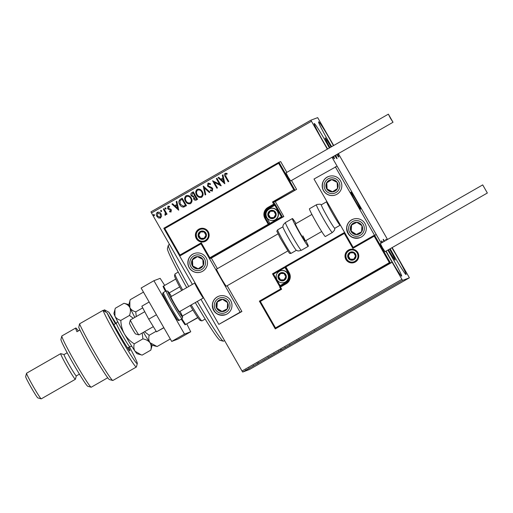 <?xml version="1.0" encoding="UTF-8"?>
<svg xmlns="http://www.w3.org/2000/svg" width="513" height="513" viewBox="0 0 513 513"><rect width="100%" height="100%" fill="white"/><g stroke="black" fill="none" stroke-linecap="round" stroke-linejoin="round"><path stroke-width="0.77" d="M388.431 249.728A11.959 0.648 60.2 0 0 395.125 260.11A11.959 0.648 60.2 0 0 395.125 260.104A11.959 0.648 60.2 0 0 389.553 249.081M384.667 241.104A11.959 0.648 60.2 0 0 383.237 239.347A11.959 0.648 60.2 0 0 383.23 239.353A11.959 0.648 60.2 0 0 384.013 241.482M334.771 155.67A11.959 0.648 60.2 0 0 337.022 158.664A11.959 0.648 60.2 0 0 337.028 158.658A11.959 0.648 60.2 0 0 335.585 155.202M331.084 147A11.959 0.648 60.2 0 0 325.133 137.907L325.133 137.907A11.959 0.648 60.2 0 0 329.968 147.641M327.647 148.975A20.302 1.097 -119.8 0 1 314.187 123.492A20.302 1.097 -119.8 0 1 314.193 123.486A20.302 1.097 -119.8 0 1 329.378 147.981M333.617 156.33A20.302 1.097 -119.8 0 1 334.386 158.722A20.302 1.097 -119.8 0 1 334.38 158.729A20.302 1.097 -119.8 0 1 332.706 156.85M386.065 240.302A20.302 1.097 -119.8 0 1 385.872 239.289A20.302 1.097 -119.8 0 1 386.648 239.969M391.842 247.773A20.302 1.097 -119.8 0 1 406.072 274.519A20.302 1.097 -119.8 0 1 406.065 274.526A20.302 1.097 -119.8 0 1 390.181 248.722M381.935 242.675A20.302 1.097 -119.8 0 1 381.46 240.956A20.302 1.097 -119.8 0 1 381.467 240.95A20.302 1.097 -119.8 0 1 382.704 242.232M387.815 250.081A20.302 1.097 -119.8 0 1 401.66 276.186A20.302 1.097 -119.8 0 1 401.647 276.186A20.302 1.097 -119.8 0 1 386.122 251.049M331.674 146.667A20.302 1.097 -119.8 0 1 318.605 121.831A20.302 1.097 -119.8 0 1 333.431 145.654M337.721 153.977A20.302 1.097 -119.8 0 1 338.798 157.061A20.302 1.097 -119.8 0 1 338.792 157.061A20.302 1.097 -119.8 0 1 336.688 154.567M200.961 299.336L242.014 371.014L401.916 279.335L402.59 280.38L242.687 372.053L249.498 369.488L409.4 277.809L392.169 247.587M387.52 239.468L338.349 153.618M333.707 145.5L317.669 117.637L310.859 120.202L327.352 149.142M160.595 217.98L158.53 217.967L156.863 216.345C155.958 214.8 156.125 213.466 157.356 212.324C158.959 211.837 160.197 212.369 161.069 213.927L161.627 216.185L160.3 218.121M160.62 217.967L158.555 217.954L156.888 216.332C155.984 214.793 156.151 213.453 157.382 212.318L157.671 212.177M163.916 208.688L167.046 214.152L166.469 214.479L166.013 213.677L165.526 215.152L164.987 215.21L165.378 212.78L163.346 209.022L163.916 208.688L163.346 209.022L164.397 210.856M165.006 215.204L165.552 215.139L164.987 215.21L165.263 214.415L164.923 214.472M171.079 211.965L169.527 211.824L169.591 211.164L170.656 211.318L170.791 210.266L168.309 209.266L167.636 208.528L167.943 206.252L169.546 206.316L169.508 207.015L168.392 206.886L168.193 208.169L170.682 209.169L171.348 209.907L170.932 212.036M170.572 211.356L170.791 210.266M170.816 210.253L168.335 209.253L167.661 208.515L168.142 206.162M180.454 199.211L182.192 198.217L186.469 205.687L183.41 207.085C181.717 206.938 180.473 206.072 179.685 204.488C178.364 202.379 178.62 200.621 180.454 199.211L182.192 198.217M196.511 199.929C195.344 200.525 194.421 200.237 193.734 199.063L193.523 197.075L191.253 195.838C190.554 194.6 190.733 193.555 191.798 192.708L193.286 191.849L197.569 199.326L196.049 200.153M203.334 186.091L210.003 192.195L209.381 192.555L204.321 187.925L205.751 194.632L205.129 194.991L203.238 186.148M219.532 184.193L216.371 178.62L216.916 178.306L221.199 185.777L214.274 182.339L217.467 187.918L216.896 188.245L212.613 180.768L219.532 184.193L216.345 178.633L216.922 178.306M225.906 176.472L228.76 181.442L228.182 181.775L225.29 176.728C224.284 175.504 224.239 174.369 225.156 173.323L227.06 173.381L227.099 174.119L225.605 174.087L225.906 176.472M227.124 174.112L225.605 174.087M311.404 121.292L151.502 212.972L192.401 284.388M332.001 157.254L381.172 243.111L337.092 166.141L314.001 179.031L353.143 247.375L376.228 234.486L353.143 247.375M275.507 327.916L275.269 328.91L259.373 301.144L260.341 301.432L275.507 327.916L389.361 262.637L390.399 262.9L392.131 262.246L385.821 251.229L401.916 279.335M224.835 183.692L218.063 177.645L218.692 177.286L220.827 179.242L222.924 178.043L222.321 175.209L222.943 174.85L224.835 183.692M212.42 191.067L210.253 190.631L210.439 189.913L211.984 190.297L212.196 188.919L207.541 186.11L208.169 183.083L210.567 183.859L210.317 184.507L208.438 183.93L208.118 185.796L211.805 187.591L212.754 188.56L212.222 191.157M212.01 190.285L212.196 188.919M201.731 197.191C199.493 197.864 197.774 197.114 196.575 194.934C195.318 192.817 195.524 190.964 197.184 189.361C199.403 188.713 201.102 189.464 202.295 191.606C203.558 193.715 203.372 195.575 201.731 197.191L201.308 197.396M197.184 189.361L197.588 189.169L197.184 189.361M190.637 203.558C188.399 204.225 186.681 203.475 185.482 201.295C184.218 199.185 184.424 197.325 186.091 195.722C188.303 195.075 190.009 195.825 191.202 197.967C192.465 200.076 192.272 201.942 190.637 203.558L190.208 203.757M190.663 203.546C188.418 204.219 186.706 203.462 185.507 201.288C184.244 199.172 184.449 197.313 186.116 195.716L186.488 195.536M178.723 210.131L171.951 204.084L172.58 203.725L174.715 205.681L176.812 204.482L176.209 201.641L176.831 201.288L178.723 210.131M165.917 209.073L165.077 208.72L165.199 207.829L166.039 208.175L165.84 209.105M161.512 211.593L160.678 211.247L160.8 210.349L161.633 210.696L161.435 211.632M161.537 211.587L160.704 211.234L160.877 210.317M154.342 215.71L153.502 215.357L153.624 214.466L154.458 214.812L154.259 215.742M245.554 370.463L249.767 368.052L245.547 370.469M249.767 368.052L249.305 368.302M254.006 365.589L252.313 366.622L254.006 365.589M258.308 363.185L256.962 363.916L258.308 363.185M258.238 363.223L258.744 362.922L258.501 362.492M270.543 356.112L267.889 357.67L270.543 356.112M283.375 348.75L280.245 350.571L283.375 348.75M293.423 342.992L296.251 341.453L293.423 342.992M306.434 335.534L302.702 337.669L306.434 335.534M314.713 330.814L316.803 329.596L314.713 330.814L314.443 330.398M402.59 280.38L409.4 277.809M311.083 332.956L308.153 334.547L311.07 332.931M299.797 339.407L296.687 341.145L299.804 339.407M299.22 339.721L298.983 339.305M290.48 344.723L284.747 348.013L290.493 344.717M273.641 354.368L279.386 351.084L273.634 354.374M264.971 359.389L262.04 360.985L264.958 359.369M255.852 364.538L255.403 364.788M254.897 365.083L255.339 364.826M251.453 367.058L251.011 367.321M250.498 367.609L250.94 367.346M244.278 371.175L243.829 371.425M243.322 371.72L243.765 371.463M151.502 212.972L150.95 211.882L310.859 120.202M242.687 372.053L242.014 371.014M309.98 333.54L311.583 332.616L309.98 333.54M297.251 340.799L297.014 340.388M285.318 347.679L289.909 345.05L285.318 347.679L285.068 347.256M289.896 345.031L289.672 344.621M282.605 349.276L281.509 349.892L282.605 349.276M281.496 349.872L281.259 349.462M282.721 349.167L280.823 350.238L282.721 349.167M280.816 350.225L280.579 349.815M274.224 354.047L278.809 351.411L274.224 354.047L273.968 353.617M278.803 351.392L278.572 350.982M272.102 355.297L268.472 357.337L272.07 355.233M268.466 357.337L268.222 356.913M263.868 359.972L265.471 359.055L263.868 359.972M257.526 363.57L257.289 363.159M246.131 370.136L249.19 368.385L246.131 370.136L245.881 369.713M249.183 368.366L248.952 367.956M228.208 181.762L225.316 176.716C224.309 175.491 224.264 174.356 225.181 173.317M226.066 173.971L225.63 174.08L226.066 173.971M224.758 183.737L218.063 177.645M218.089 177.633L218.692 177.293M222.924 178.043L220.827 179.242M222.95 178.03L222.321 175.209M222.347 175.196L222.943 174.85M223.758 181.916L223.142 178.941L221.513 179.871L223.758 181.916L223.117 178.947M221.097 185.834L214.274 182.339M216.916 188.233L212.613 180.768M210.343 184.494L208.464 183.917M212.44 191.06L210.253 190.631M210.279 190.618L210.458 189.925M212.222 188.912L211.298 188.149M211.324 188.143L210.163 187.816M210.189 187.803L207.541 186.11M207.566 186.104L207.983 183.179M209.4 192.542L204.321 187.925M205.149 194.978L203.263 186.136M201.756 197.184C199.519 197.858 197.8 197.101 196.601 194.921L196.575 194.934M196.601 194.921C195.344 192.811 195.549 190.951 197.21 189.348M201.295 196.434L201.269 196.441C202.59 195.132 202.744 193.632 201.724 191.939L201.724 191.939C200.775 190.22 199.416 189.618 197.646 190.118C196.293 191.407 196.126 192.901 197.152 194.607C198.101 196.332 199.474 196.947 201.269 196.441L201.295 196.434C202.616 195.126 202.77 193.625 201.75 191.926C200.801 190.214 199.442 189.605 197.672 190.105M196.537 199.923C195.37 200.519 194.44 200.23 193.76 199.057L193.734 199.063M193.76 199.057L193.523 197.075M193.548 197.063L191.253 195.838M191.278 195.831C190.573 194.587 190.759 193.548 191.824 192.696L191.798 192.708M191.824 192.696L193.292 191.856M193.722 196.255L194.741 195.729L193.151 192.946L192.497 193.324L191.824 195.511L193.491 196.325M193.516 196.319L194.767 195.716L193.151 192.946M195.985 199.217L196.582 198.877L195.209 196.485L194.299 198.723L195.96 199.23L196.556 198.89L195.184 196.492M186.116 195.716L186.501 195.53M190.65 198.294L190.624 198.3C189.682 196.582 188.322 195.979 186.546 196.479C185.193 197.768 185.033 199.262 186.052 200.968C187.008 202.693 188.38 203.308 190.169 202.802L190.195 202.795C191.516 201.487 191.67 199.987 190.65 198.294C189.707 196.575 188.348 195.966 186.572 196.473M190.195 202.795L190.169 202.802C191.49 201.494 191.644 199.993 190.624 198.3M184.212 206.886L183.41 207.085M183.436 207.079C181.743 206.925 180.499 206.066 179.71 204.482L179.685 204.488M179.71 204.482C178.389 202.372 178.646 200.609 180.48 199.198M183.333 206.194L185.482 205.238L182.057 199.307L180.012 200.737L180.262 204.161L183.308 206.207L183.943 206.027M185.482 205.238L182.057 199.307M183.308 206.207L185.456 205.251M178.646 210.176L171.951 204.084M171.977 204.071L172.58 203.725M176.812 204.482L174.715 205.681M176.838 204.469L176.209 201.641M176.235 201.635L176.831 201.288M177.671 208.349L177.03 205.38L175.401 206.309L177.645 208.355L177.004 205.386M171.105 211.959L169.527 211.824M169.553 211.818L169.617 211.176M169.534 207.002L168.418 206.88M165.943 209.06L165.077 208.72L165.224 207.816M166.494 214.466L166.013 213.677M164.949 214.466L165.378 212.78M165.404 212.773L164.423 210.843M160.236 217.3L160.498 214.254L157.741 212.998L157.433 216.011L160.236 217.3L160.518 214.242L157.767 212.985M154.362 215.697L153.502 215.357L153.65 214.453M287.831 250.947L226.355 286.196A9.843 0.532 60.2 0 0 226.355 286.196A9.843 0.532 60.2 0 1 220.975 277.886A9.843 0.532 60.2 0 1 216.563 269.113L278.04 233.87M192.792 254.204A9.843 9.83 69.4 0 1 206.572 258.552A9.843 9.83 69.4 0 1 201.154 271.954A9.843 9.83 69.4 0 1 188.79 266.933A9.843 9.83 69.4 0 1 192.792 254.204M227.041 314.001A9.843 9.83 -110.6 0 0 231.036 301.266A9.843 9.83 -110.6 0 0 217.256 296.918A9.843 9.83 -110.6 0 0 213.254 309.647A9.843 9.83 -110.6 0 0 227.041 314.001M240.142 312.161L218.827 324.383L179.685 256.045L201.006 243.816L240.142 312.161L241.912 311.494L227.156 285.735M278.642 163.275L278.95 162.255L294.853 190.022L293.808 189.759L278.642 163.275L164.788 228.554L179.954 255.032L201.276 242.809L209.836 257.763L209.605 258.751L211.33 258.103L217.371 268.652M218.827 324.383L241.912 311.494M201.006 243.816L201.276 242.809M350.886 192.106A9.843 0.532 -119.8 0 1 356.259 200.416A9.843 0.532 -119.8 0 1 360.671 209.189L360.671 209.189A9.843 0.532 -119.8 0 1 355.291 200.872A9.843 0.532 -119.8 0 1 350.879 192.106A9.843 0.532 -119.8 0 1 350.886 192.106A9.843 0.532 60.2 0 0 356.112 202.282A9.843 0.532 60.2 0 0 360.671 209.189A9.843 0.532 60.2 0 0 355.445 199.006A9.843 0.532 60.2 0 0 350.879 192.106M361.357 236.993A9.843 9.83 69.4 0 1 347.57 232.639A9.843 9.83 69.4 0 1 352.995 219.237A9.843 9.83 69.4 0 1 365.359 224.258A9.843 9.83 69.4 0 1 361.357 236.993M327.108 177.19A9.843 9.83 -110.6 0 0 323.113 189.925A9.843 9.83 -110.6 0 0 336.894 194.28A9.843 9.83 -110.6 0 0 340.895 181.544A9.843 9.83 -110.6 0 0 327.108 177.19M374.464 235.153L335.322 166.808M138.94 334.88L135.592 333.969A6.156 0.333 -119.8 0 1 132.758 329.654A6.156 0.333 -119.8 0 1 129.481 323.305L130.385 319.958A8.612 0.468 60.2 0 0 134.977 328.839A8.612 0.468 60.2 0 0 138.94 334.88A8.612 0.468 60.2 0 0 138.965 334.88L153.323 326.646M170.912 296.706A8.612 0.468 -119.8 0 0 170.906 296.706A8.612 0.468 -119.8 0 0 174.766 304.382A8.612 0.468 -119.8 0 0 179.473 311.654A8.612 0.468 -119.8 0 1 179.473 311.654L203.347 297.97A8.612 0.468 -119.8 0 1 203.328 297.963A8.612 0.468 -119.8 0 1 199.365 291.923A8.612 0.468 -119.8 0 1 194.773 283.041L194.889 282.592M144.756 311.699L130.398 319.932A8.612 0.468 60.2 0 0 130.385 319.958M389.361 262.637L374.189 236.16L374.503 235.134L390.399 262.9L275.269 328.91L392.131 262.246M281.663 289.21L280.688 288.922L279.835 287.427L280.438 287.075L281.663 289.21L260.341 301.432M374.503 235.134L353.181 247.362L352.873 248.382L344.306 233.434L344.621 232.408M280.072 287.126L272.506 273.827L273.474 274.115L280.079 285.651L285.837 282.349A6.643 6.637 -110.6 0 0 288.293 273.282L284.991 267.517L273.474 274.115M209.836 257.763L268.261 224.264L264.958 218.5A8.125 8.112 69.4 0 1 267.953 207.419L273.711 204.116L272.486 201.981L273.532 202.244L275.5 204.879L282.471 217.05L283.824 216.544L275.263 201.59L273.532 202.244L296.578 189.368L291.493 180.48M275.263 201.59L296.578 189.368M164.788 228.554L163.82 228.266L278.95 162.255L280.682 161.601L286.844 172.368M211.33 258.103L283.824 216.544M179.954 255.032L179.723 256.025L163.82 228.266L278.95 162.255M209.605 258.751L201.038 243.803L209.605 258.751L268.665 224.893A0.737 0.737 69.4 0 0 268.934 223.886L265.631 218.121L268.934 223.886L268.261 224.264L268.665 224.893L282.471 217.05L281.425 216.787L274.821 205.258L269.069 208.56A6.643 6.637 -110.6 0 0 266.613 217.627L269.915 223.392L281.425 216.787M275.186 212.632A3.694 3.687 -110.6 0 0 268.305 214.453A3.694 3.687 -110.6 0 0 273.827 217.672A3.694 3.687 -110.6 0 0 275.186 212.632M274.769 212.876L273.846 211.279L270.159 211.266L268.305 214.453L270.139 217.659L273.827 217.672L275.68 214.479L274.769 212.876M277.655 211.285A6.156 6.143 -110.6 0 0 270.159 208.586L269.921 208.669A6.156 6.143 69.4 0 1 277.424 211.375A6.156 6.143 69.4 0 1 274.263 220.186A6.156 6.143 69.4 0 1 266.76 217.486A6.156 6.143 69.4 0 1 269.921 208.669C266.183 210.644 265.125 213.581 266.76 217.486C268.6 220.218 271.101 221.116 274.263 220.186L274.493 220.096A6.156 6.143 -110.6 0 0 277.655 211.285M270.306 211.266L268.491 214.383L270.325 217.583L273.865 217.602M285.356 274.891A3.694 3.687 -110.6 0 0 278.469 276.712A3.694 3.687 -110.6 0 0 283.99 279.931A3.694 3.687 -110.6 0 0 285.356 274.891M284.933 275.135L284.01 273.538L280.322 273.519L278.469 276.712L280.303 279.912L283.99 279.931L285.844 276.738L284.933 275.135M287.825 273.544A6.156 6.143 -110.6 0 0 280.322 270.838L280.092 270.928A6.156 6.143 69.4 0 1 287.588 273.628A6.156 6.143 69.4 0 1 284.426 282.445A6.156 6.143 69.4 0 1 276.93 279.745A6.156 6.143 69.4 0 1 280.092 270.928C276.347 272.897 275.289 275.84 276.924 279.745C278.771 282.477 281.271 283.375 284.426 282.445L284.664 282.355A6.156 6.143 -110.6 0 0 287.825 273.544M280.47 273.519L278.662 276.642L280.496 279.841L284.035 279.854M355.073 254.211A3.694 3.687 -110.6 0 0 348.192 256.032A3.694 3.687 -110.6 0 0 353.714 259.245A3.694 3.687 -110.6 0 0 355.073 254.211M354.656 254.454L353.733 252.851L350.046 252.838L348.192 256.032L350.026 259.232L353.714 259.245L355.567 256.058L354.656 254.454M350.193 252.838L348.378 255.955L350.212 259.161L353.752 259.174M205.469 233.312A3.694 3.687 -110.6 0 0 198.582 235.134A3.694 3.687 -110.6 0 0 204.103 238.353A3.694 3.687 -110.6 0 0 205.469 233.312M205.046 233.556L204.123 231.959L200.436 231.947L198.582 235.134L200.416 238.34L204.103 238.353L205.957 235.166L205.046 233.556M200.583 231.947L198.775 235.063L200.609 238.269L204.148 238.282M216.011 305.094A6.156 6.143 -110.6 0 0 227.278 308.839A6.156 6.143 -110.6 0 0 222.501 299.316A6.156 6.143 -110.6 0 0 216.011 305.094M216.839 305.139L216.653 308.217L221.789 311.596L227.278 308.839L227.637 302.702L222.501 299.316L217.012 302.074L216.839 305.139M222.527 299.336L217.262 301.977L216.909 308.121L222.014 311.487M350.328 228.086A6.156 6.143 -110.6 0 0 361.601 231.831A6.156 6.143 -110.6 0 0 356.817 222.309A6.156 6.143 -110.6 0 0 350.328 228.086M351.161 228.131L350.975 231.203L356.112 234.588L361.601 231.831L361.954 225.688L356.817 222.309L351.328 225.066L351.161 228.131M356.849 222.321L351.585 224.97L351.225 231.113L356.336 234.473M334.79 180.255A6.156 6.143 -110.6 0 0 326.852 189.079A6.156 6.143 -110.6 0 0 337.477 188.534A6.156 6.143 -110.6 0 0 334.79 180.255M334.425 180.986L331.68 179.588L326.524 182.936L326.852 189.079L332.321 191.881L337.477 188.534L337.156 182.391L334.425 180.986M331.738 179.621L326.781 182.84L327.102 188.983L332.52 191.753M200.474 257.263A6.156 6.143 -110.6 0 0 192.529 266.087A6.156 6.143 -110.6 0 0 203.161 265.542A6.156 6.143 -110.6 0 0 200.474 257.263M200.108 257.994L197.364 256.603L192.208 259.944L192.529 266.087L198.005 268.889L203.161 265.542L202.834 259.398L200.108 257.994M197.422 256.628L192.458 259.854L192.779 265.997L198.198 268.761M326.659 201.737L321.33 204.796A13.537 0.731 60.2 0 0 321.33 204.796A13.537 0.731 60.2 0 0 327.397 216.852A13.537 0.731 60.2 0 0 334.79 228.285A13.537 0.731 60.2 0 0 334.79 228.279A13.537 0.731 60.2 0 0 334.797 228.279L340.125 225.226A13.537 0.731 -119.8 0 1 332.725 213.793A13.537 0.731 -119.8 0 1 326.659 201.737A13.537 0.731 -119.8 0 1 326.666 201.737L326.941 201.622M316.412 204.777L309.442 208.772A15.999 0.866 60.2 0 0 309.442 208.772A15.999 0.866 60.2 0 0 316.617 223.02A15.999 0.866 60.2 0 0 325.351 236.531A15.999 0.866 60.2 0 0 325.357 236.525A15.999 0.866 60.2 0 0 325.364 236.525L332.321 232.53A15.999 0.866 -119.8 0 1 332.321 232.53A15.999 0.866 -119.8 0 1 332.315 232.536A15.999 0.866 -119.8 0 1 323.581 219.025A15.999 0.866 -119.8 0 1 316.412 204.777A15.999 0.866 -119.8 0 1 316.418 204.77L317.13 204.437C322.485 203.879 320.074 204.732 321.414 204.809M296.328 250.267A13.537 0.731 -119.8 0 1 286.209 233.813A13.537 0.731 -119.8 0 1 282.919 226.881L283.009 225.925C283.484 225.496 281.964 225.803 285.42 222.546A15.999 0.866 60.2 0 0 289.274 230.837A15.999 0.866 60.2 0 0 301.336 250.299C296.777 251.633 297.809 250.479 297.2 250.671L296.328 250.267M302.869 235.865A9.843 0.532 -119.8 0 1 305.241 240.969A9.843 0.532 -119.8 0 1 297.816 228.99A9.843 0.532 -119.8 0 1 295.45 223.886L311.91 214.447M305.831 240.629A15.999 0.866 -119.8 0 1 308.3 246.304A15.999 0.866 -119.8 0 1 296.238 226.842A15.999 0.866 -119.8 0 1 292.384 218.551A15.999 0.866 -119.8 0 1 296.039 223.546M482.701 184.898L487.35 193.016L482.701 184.898L380.357 243.572L382.454 247.741L385.013 251.691L487.35 193.016M390.457 118.304L393.022 122.267L388.373 114.155L390.457 118.304M388.373 114.155L286.036 172.83L288.12 176.979L290.685 180.942L393.022 122.267M163.891 327.769L156.51 331.828L163.814 327.64M156.51 331.828L148.732 319.182L156.439 314.764M148.732 319.182L141.832 306.203L149.142 302.01M171.714 341.427L184.507 334.091L190.727 331.751L177.934 339.08L171.714 341.427L141.133 288.037L153.926 280.701L160.152 278.354L164.699 285.388M184.507 334.091L153.926 280.701M190.727 331.751L186.847 324.017M197.306 301.432A55.378 2.995 60.2 0 0 203.847 312.468A55.378 2.995 60.2 0 0 223.322 341.183L219.974 340.266A52.916 2.86 -119.8 0 1 201.365 312.827A52.916 2.86 -119.8 0 1 195.293 302.587M186.732 287.633A52.916 2.86 -119.8 0 1 167.411 248.587L168.315 245.24A55.378 2.995 60.2 0 0 188.746 286.478M169.527 244.451L168.418 245.086A55.378 2.995 60.2 0 0 168.315 245.24M223.322 341.183A55.378 2.995 60.2 0 0 223.508 341.171L224.572 340.561M191.202 304.934A27.074 1.462 60.2 0 0 201.878 320.901L200.205 320.445A25.842 1.398 -119.8 0 1 197.761 317.496A25.842 1.398 -119.8 0 1 192.914 309.999A25.842 1.398 -119.8 0 1 190.195 305.511M178.229 272.089L175.036 273.923A27.074 1.462 60.2 0 0 175.036 273.923A27.074 1.462 60.2 0 0 174.984 273.993A27.074 1.462 60.2 0 0 182.654 289.973M201.878 320.901A27.074 1.462 60.2 0 0 201.955 320.901A27.074 1.462 60.2 0 0 201.968 320.894A27.074 1.462 60.2 0 0 201.975 320.888L205.162 319.06M181.647 290.55A25.842 1.398 -119.8 0 1 179.685 286.895A25.842 1.398 -119.8 0 1 175.741 279.053A25.842 1.398 -119.8 0 1 174.535 275.667L174.984 273.993M197.761 317.496L185.046 324.8A25.105 1.359 -119.8 0 1 181.294 319.124M197.89 317.688L185.046 324.8M192.914 309.999L182.339 316.059M179.685 286.895L169.2 292.91M165.436 291.333A25.105 1.359 -119.8 0 1 163.025 286.363L163.589 286.023A25.842 1.398 60.2 0 0 166.032 290.993M175.741 279.053L163.589 286.023M181.891 318.785A25.842 1.398 60.2 0 0 185.603 324.466M128.571 347.372A17.23 0.93 -119.8 0 1 129.853 350.86A17.23 0.93 -119.8 0 1 120.459 336.246L107.057 312.853A31.998 1.731 60.2 0 0 124.223 344.294A31.998 1.731 60.2 0 0 137.24 363.679A31.998 1.731 60.2 0 0 137.311 363.582A31.998 1.731 60.2 0 0 129.43 346.878M115.964 323.389A31.998 1.731 60.2 0 0 108.827 312.186L115.419 323.703M137.311 363.582L136.407 366.936A34.454 1.866 -119.8 0 1 136.343 367.026A34.454 1.866 -119.8 0 1 136.33 367.032A34.454 1.866 -119.8 0 1 121.248 344.351A34.454 1.866 -119.8 0 1 102.978 310.403L79.528 323.85A34.454 1.866 60.2 0 0 97.406 357.138A34.454 1.866 60.2 0 0 112.783 380.479A34.454 1.866 60.2 0 0 112.892 380.473L136.343 367.026M103.241 310.551L104.492 309.833L108.827 312.186M91.16 387.212L87.813 386.295A27.074 1.462 -119.8 0 1 73.167 363.531A27.074 1.462 -119.8 0 1 60.919 339.394L61.823 336.041A29.536 1.597 60.2 0 0 75.18 362.377A29.536 1.597 60.2 0 0 91.16 387.212A29.536 1.597 60.2 0 0 91.243 387.212A29.536 1.597 60.2 0 0 91.256 387.206A29.536 1.597 60.2 0 0 91.269 387.2M78.322 330.943A29.536 1.597 60.2 0 0 75.744 328.012A29.536 1.597 60.2 0 0 75.732 328.012L61.874 335.957A29.536 1.597 60.2 0 0 61.874 335.957A29.536 1.597 60.2 0 0 61.823 336.041M76.296 375.92A12.306 0.667 -119.8 0 1 76.29 375.926A12.306 0.667 -119.8 0 1 69.569 365.532A12.306 0.667 -119.8 0 1 64.048 354.573A12.306 0.667 -119.8 0 1 64.054 354.573L67.184 352.777M76.309 375.914L75.411 379.242A14.768 0.802 -119.8 0 1 75.385 379.28A14.768 0.802 -119.8 0 1 75.379 379.287A14.768 0.802 -119.8 0 1 67.312 366.814A14.768 0.802 -119.8 0 1 60.694 353.662A14.768 0.802 -119.8 0 1 60.701 353.656A14.768 0.802 -119.8 0 1 60.739 353.656L64.067 354.566M37.911 397.934A12.306 0.667 -119.8 0 1 37.872 397.928A12.306 0.667 -119.8 0 1 31.216 387.584A12.306 0.667 -119.8 0 1 25.65 376.613L26.554 373.259A14.768 0.802 60.2 0 0 33.23 386.43A14.768 0.802 60.2 0 0 41.22 398.845A14.768 0.802 60.2 0 0 41.264 398.845A14.768 0.802 60.2 0 0 41.271 398.838A14.768 0.802 60.2 0 0 41.277 398.838L75.385 379.28M60.694 353.662L26.58 373.22A14.768 0.802 60.2 0 0 26.58 373.22A14.768 0.802 60.2 0 0 26.554 373.259M79.945 330.013L76.956 331.725A29.536 1.597 60.2 0 1 75.732 328.012M112.783 380.479L109.429 379.569A31.998 1.731 -119.8 0 1 95.444 358.388A31.998 1.731 -119.8 0 1 78.758 327.461L79.528 323.85M105.749 312.026L104.492 309.833M76.29 375.926A12.306 0.667 -119.8 0 1 76.283 375.926L79.425 374.131M107.057 312.853L102.978 310.403M170.303 338.965L157.081 346.544L149.988 342.71C148.725 340.664 148.449 338.182 149.174 335.278L156.164 331.27M136.278 316.566L135.753 311.853L142.717 307.864M149.174 335.278L144.519 331.699M135.753 311.853C132.925 311.07 130.962 309.64 129.866 307.569L129.853 300.984L130.244 299.688L143.467 292.109M134.868 317.374A23.38 1.263 -119.8 0 1 129.866 307.569A23.38 1.263 -119.8 0 1 128.853 304.69L129.815 301.144M156.099 346.294L152.079 345.198A23.38 1.263 -119.8 0 1 149.988 342.71A23.38 1.263 -119.8 0 1 143.409 332.334M142.172 333.046L142.903 338.875C146.096 339.503 148.456 340.779 149.988 342.71C151.258 344.755 151.534 347.23 150.809 350.135L152.175 345.223M128.878 304.6L123.979 303.279C126.801 304.062 128.763 305.485 129.866 307.569C130.712 309.781 130.584 312.411 129.488 315.444L133.284 318.278M150.809 350.135L142.152 355.099L137.157 353.758A23.38 1.263 -119.8 0 1 135.066 351.264A23.38 1.263 -119.8 0 1 124.403 333.918A23.38 1.263 -119.8 0 1 114.944 316.123A23.38 1.263 -119.8 0 1 113.931 313.251L115.322 308.242L123.979 303.279M141.171 354.855L135.066 351.264C133.797 349.218 133.527 346.743 134.246 343.838C130.199 341.312 126.916 338.009 124.403 333.918C122.171 329.737 120.978 325.236 120.831 320.407C118.003 319.631 116.041 318.201 114.944 316.123L114.931 309.544M120.831 320.407L129.488 315.444M134.246 343.838L142.903 338.875M357.85 252.62A6.893 6.881 69.4 0 1 355.304 262.021A6.893 6.881 69.4 0 1 345.909 259.463A6.893 6.881 69.4 0 1 348.455 250.062A6.893 6.881 69.4 0 1 357.85 252.62M346.583 259.084A6.156 6.143 -110.6 0 0 354.085 261.784A6.156 6.143 -110.6 0 0 357.247 252.973A6.156 6.143 -110.6 0 0 349.744 250.273A6.156 6.143 -110.6 0 0 346.583 259.084M259.373 301.144L280.688 288.922L259.373 301.144M275.269 328.904L259.373 301.15M284.657 266.863L272.506 273.827L284.657 266.863L284.991 267.517L285.318 267.324M285.561 266.273L344.582 232.427L285.561 266.273A0.737 0.737 0 0 0 285.286 267.279L285.888 266.927L289.191 272.692A8.125 8.112 69.4 0 1 286.196 283.772L280.438 287.075L280.104 286.421L285.863 283.118A7.381 7.374 -110.6 0 0 288.588 273.044L285.286 267.279A0.737 0.737 69.4 0 1 285.561 266.273L285.888 266.927L344.306 233.434M272.512 273.833L279.848 286.671M280.694 288.922L279.835 287.427A0.737 0.737 -110.6 0 1 280.104 286.421L280.104 286.421A0.737 0.737 0 0 0 279.835 287.427M374.189 236.16L352.873 248.382M285.837 282.349L286.151 282.945M280.399 286.254L280.079 285.651L279.476 286.004M280.104 286.421L285.863 283.118L286.196 283.772M285.863 283.118C289.531 280.508 290.441 277.155 288.588 273.044L289.191 272.692M196.299 238.571A6.893 6.881 69.4 0 1 198.845 229.17A6.893 6.881 69.4 0 1 208.24 231.729A6.893 6.881 69.4 0 1 205.694 241.129A6.893 6.881 69.4 0 1 196.299 238.571M200.141 229.375C203.295 228.445 205.796 229.349 207.637 232.081A6.156 6.143 -110.6 0 0 200.141 229.375A6.156 6.143 -110.6 0 0 196.979 238.192A6.156 6.143 -110.6 0 0 204.475 240.892A6.156 6.143 -110.6 0 0 207.637 232.081C209.272 235.986 208.22 238.923 204.475 240.892M272.486 201.981L293.808 189.759M266.613 217.627L265.933 218.006A7.381 7.374 69.4 0 1 268.665 207.932L268.357 208.047A7.381 7.374 -110.6 0 0 265.631 218.121L264.958 218.5M269.069 208.56L268.665 207.932L274.417 204.629L268.357 208.047L267.953 207.419M274.391 203.738L273.711 204.116L274.115 204.745A0.737 0.737 -110.6 0 0 274.391 203.738M274.692 203.623A0.737 0.737 69.4 0 1 274.417 204.629L274.821 205.258L275.5 204.879M270.319 224.021L269.915 223.392L269.235 223.771A0.737 0.737 -110.6 0 1 268.966 224.777M275.616 212.388A4.181 4.181 -110.6 0 0 269.909 210.837A4.181 4.181 -110.6 0 0 268.37 216.544A4.181 4.181 -110.6 0 0 274.07 218.096A4.181 4.181 -110.6 0 0 275.616 212.388M285.779 274.647A4.181 4.181 -110.6 0 0 280.079 273.096A4.181 4.181 -110.6 0 0 278.533 278.803A4.181 4.181 -110.6 0 0 284.234 280.354A4.181 4.181 -110.6 0 0 285.779 274.647M355.503 253.967A4.181 4.181 -110.6 0 0 349.795 252.415A4.181 4.181 -110.6 0 0 348.25 258.122A4.181 4.181 -110.6 0 0 353.957 259.674A4.181 4.181 -110.6 0 0 355.503 253.967M354.117 261.777A6.156 6.143 69.4 0 1 346.647 259.059A6.156 6.143 69.4 0 1 349.776 250.261M205.893 233.069A4.181 4.181 -110.6 0 0 200.192 231.517A4.181 4.181 -110.6 0 0 198.646 237.224A4.181 4.181 -110.6 0 0 204.347 238.782A4.181 4.181 -110.6 0 0 205.893 233.069M204.507 240.879A6.156 6.143 69.4 0 1 197.043 238.167A6.156 6.143 69.4 0 1 200.173 229.362M214.293 304.991A7.875 7.862 -110.6 0 0 221.693 313.321A7.875 7.862 -110.6 0 0 229.997 305.921A7.875 7.862 -110.6 0 0 222.597 297.598A7.875 7.862 -110.6 0 0 214.293 304.991M225.669 314.649A9.843 9.83 69.4 0 1 212.433 304.844A9.843 9.83 69.4 0 1 218.724 296.225M348.616 227.984A7.875 7.862 -110.6 0 0 356.009 236.307A7.875 7.862 -110.6 0 0 364.32 228.913A7.875 7.862 -110.6 0 0 356.92 220.59A7.875 7.862 -110.6 0 0 348.616 227.984M359.985 237.641A9.843 9.83 69.4 0 1 346.75 227.836A9.843 9.83 69.4 0 1 353.047 219.218M335.573 178.723A7.875 7.862 -110.6 0 0 324.992 182.153A7.875 7.862 -110.6 0 0 328.429 192.747A7.875 7.862 -110.6 0 0 339.01 189.316A7.875 7.862 -110.6 0 0 335.573 178.723M335.521 194.927A9.843 9.83 69.4 0 1 322.286 185.167A9.843 9.83 69.4 0 1 328.583 176.504M201.256 255.731A7.875 7.862 -110.6 0 0 190.676 259.161A7.875 7.862 -110.6 0 0 194.113 269.755A7.875 7.862 -110.6 0 0 204.693 266.324A7.875 7.862 -110.6 0 0 201.256 255.731M201.205 271.935A9.843 9.83 69.4 0 1 187.963 262.181A9.843 9.83 69.4 0 1 194.26 253.512M280.88 236.871A13.537 0.731 60.2 0 0 291.089 253.339C290.037 253.672 289.3 253.364 288.87 252.415L280.117 237.885C275.231 227.631 277.02 232.697 277.623 229.85A13.537 0.731 60.2 0 0 280.88 236.871M179.313 320.259L179.127 320.349C178.601 320.978 177.69 320.349 176.408 318.451L169.559 307.338L163.051 294.885C162.474 293.962 162.589 293.167 163.397 292.506A15.999 0.866 60.2 0 0 163.397 292.506A15.999 0.866 60.2 0 0 170.566 306.755A15.999 0.866 60.2 0 0 179.306 320.266A15.999 0.866 60.2 0 0 179.313 320.259A15.999 0.866 60.2 0 0 179.319 320.259L182.083 318.669A15.999 0.866 -119.8 0 1 173.343 305.164A15.999 0.866 -119.8 0 1 166.167 290.916A15.999 0.866 -119.8 0 1 166.174 290.909L167.757 291.127L171.47 296.386A14.768 0.802 60.2 0 0 167.854 291.365A14.768 0.802 60.2 0 0 174.433 304.466A14.768 0.802 60.2 0 0 182.532 316.996A14.768 0.802 60.2 0 0 180.037 311.333L182.686 317.105L182.083 318.669A15.999 0.866 -119.8 0 1 182.083 318.669A15.999 0.866 -119.8 0 1 182.077 318.676M177.626 319.804A14.768 0.802 -119.8 0 1 169.534 307.281A14.768 0.802 -119.8 0 1 162.948 294.18M127.57 347.942L129.776 346.679A13.537 0.731 -119.8 0 1 124.146 338.279A13.537 0.731 -119.8 0 1 116.874 324.896A13.537 0.731 -119.8 0 1 116.31 323.19L117.631 321.568M253.589 365.865L253.345 365.442M203.328 297.963L203.764 298.085M321.702 231.53L305.241 240.969M170.906 296.706L194.773 283.022M349.744 250.273C352.899 249.344 355.4 250.241 357.247 252.973C358.876 256.878 357.824 259.815 354.085 261.784M285.286 267.279L288.588 273.044M179.717 256.025L163.82 228.266M349.808 250.248C346.063 252.216 345.012 255.153 346.647 259.059C348.487 261.79 350.988 262.694 354.15 261.765M200.205 229.356C196.46 231.325 195.408 234.261 197.037 238.167C198.884 240.898 201.385 241.796 204.54 240.866M218.775 296.206C214.96 297.835 212.844 300.714 212.427 304.844C213.363 312.859 217.794 316.123 225.72 314.629M353.091 219.198C349.282 220.827 347.166 223.706 346.75 227.83C347.686 235.845 352.117 239.109 360.036 237.622M328.634 176.485C320.798 178.973 320.131 191.112 327.634 194.459C330.218 195.729 332.866 195.876 335.573 194.908M194.312 253.493C186.482 255.981 185.809 268.119 193.318 271.473C195.902 272.736 198.55 272.884 201.256 271.916M332.321 232.53C335.778 229.273 334.258 229.58 334.733 229.157L334.822 228.195M291.089 253.339L296.386 250.299M301.336 250.299L308.3 246.304M285.42 222.546L292.384 218.551M277.623 229.85L282.919 226.817M163.397 292.506L166.167 290.916M37.872 397.928L41.22 398.845M91.256 387.206L107.736 377.754M113.803 324.626L116.31 323.19M129.776 346.679L131.841 346.365"/></g></svg>
